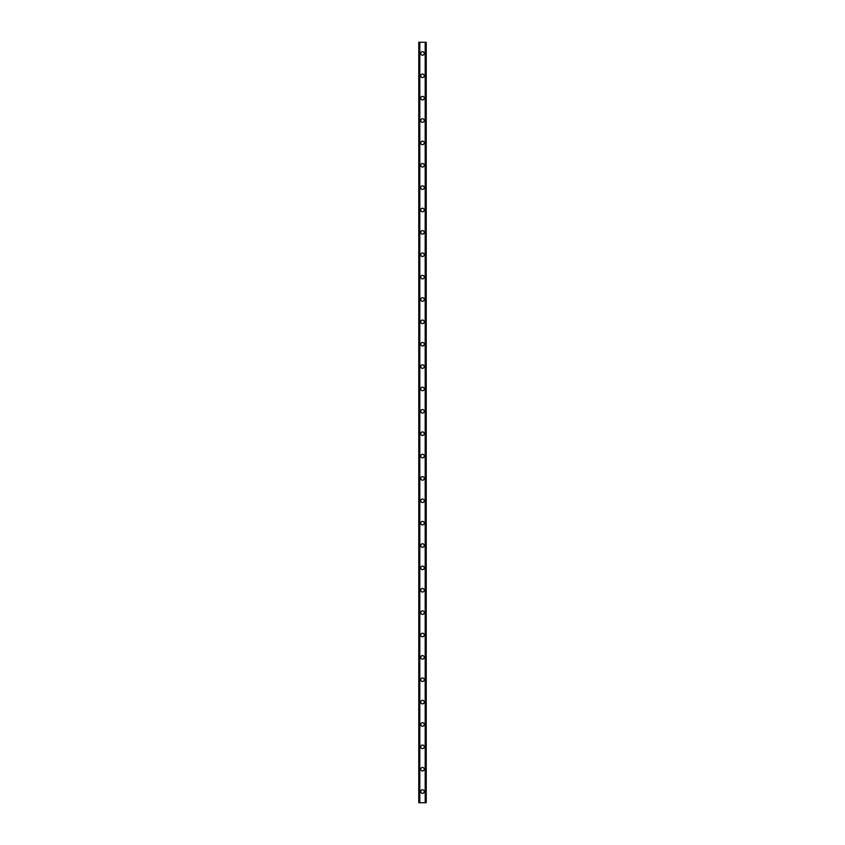 <?xml version="1.0" encoding="UTF-8"?>
<svg xmlns="http://www.w3.org/2000/svg" width="845" height="845" viewBox="0 0 845 845"><rect width="100%" height="100%" fill="white"/><g stroke="black" fill="none" stroke-linecap="round" stroke-linejoin="round"><path stroke-width="1.27" d="M420.725 791.564A1.774 1.774 0 0 1 422.5 789.8A1.774 1.774 0 0 1 424.274 791.564A1.774 1.774 0 0 1 422.5 793.339A1.774 1.774 0 0 1 420.725 791.564M420.725 769.203A1.774 1.774 0 0 1 422.5 767.429A1.774 1.774 0 0 1 424.274 769.203A1.774 1.774 0 0 1 422.5 770.967A1.774 1.774 0 0 1 420.725 769.203M420.725 746.832A1.774 1.774 0 0 1 422.5 745.058A1.774 1.774 0 0 1 424.274 746.832A1.774 1.774 0 0 1 422.5 748.607A1.774 1.774 0 0 1 420.725 746.832M420.725 724.461A1.774 1.774 0 0 1 422.5 722.697A1.774 1.774 0 0 1 424.274 724.461A1.774 1.774 0 0 1 422.5 726.235A1.774 1.774 0 0 1 420.725 724.461M420.725 702.1A1.774 1.774 0 0 1 422.5 700.325A1.774 1.774 0 0 1 424.274 702.1A1.774 1.774 0 0 1 422.5 703.864A1.774 1.774 0 0 1 420.725 702.1M420.725 679.729A1.774 1.774 0 0 1 422.5 677.954A1.774 1.774 0 0 1 424.274 679.729A1.774 1.774 0 0 1 422.5 681.503A1.774 1.774 0 0 1 420.725 679.729M420.725 657.357A1.774 1.774 0 0 1 422.5 655.593A1.774 1.774 0 0 1 424.274 657.357A1.774 1.774 0 0 1 422.5 659.132A1.774 1.774 0 0 1 420.725 657.357M420.725 634.996A1.774 1.774 0 0 1 422.5 633.222A1.774 1.774 0 0 1 424.274 634.996A1.774 1.774 0 0 1 422.5 636.76A1.774 1.774 0 0 1 420.725 634.996M420.725 612.625A1.774 1.774 0 0 1 422.5 610.851A1.774 1.774 0 0 1 424.274 612.625A1.774 1.774 0 0 1 422.5 614.399A1.774 1.774 0 0 1 420.725 612.625M420.725 590.254A1.774 1.774 0 0 1 422.5 588.49A1.774 1.774 0 0 1 424.274 590.254A1.774 1.774 0 0 1 422.5 592.028A1.774 1.774 0 0 1 420.725 590.254M420.725 567.893A1.774 1.774 0 0 1 422.5 566.118A1.774 1.774 0 0 1 424.274 567.893A1.774 1.774 0 0 1 422.5 569.657A1.774 1.774 0 0 1 420.725 567.893M420.725 545.521A1.774 1.774 0 0 1 422.5 543.747A1.774 1.774 0 0 1 424.274 545.521A1.774 1.774 0 0 1 422.5 547.296A1.774 1.774 0 0 1 420.725 545.521M420.725 523.15A1.774 1.774 0 0 1 422.5 521.386A1.774 1.774 0 0 1 424.274 523.15A1.774 1.774 0 0 1 422.5 524.925A1.774 1.774 0 0 1 420.725 523.15M420.725 500.789A1.774 1.774 0 0 1 422.5 499.015A1.774 1.774 0 0 1 424.274 500.789A1.774 1.774 0 0 1 422.5 502.553A1.774 1.774 0 0 1 420.725 500.789M420.725 478.418A1.774 1.774 0 0 1 422.5 476.643A1.774 1.774 0 0 1 424.274 478.418A1.774 1.774 0 0 1 422.5 480.192A1.774 1.774 0 0 1 420.725 478.418M420.725 456.046A1.774 1.774 0 0 1 422.5 454.283A1.774 1.774 0 0 1 424.274 456.046A1.774 1.774 0 0 1 422.5 457.821A1.774 1.774 0 0 1 420.725 456.046M420.725 433.686A1.774 1.774 0 0 1 422.5 431.911A1.774 1.774 0 0 1 424.274 433.686A1.774 1.774 0 0 1 422.5 435.45A1.774 1.774 0 0 1 420.725 433.686M420.725 411.314A1.774 1.774 0 0 1 422.5 409.55A1.774 1.774 0 0 1 424.274 411.314A1.774 1.774 0 0 1 422.5 413.089A1.774 1.774 0 0 1 420.725 411.314M420.725 388.953A1.774 1.774 0 0 1 422.5 387.179A1.774 1.774 0 0 1 424.274 388.953A1.774 1.774 0 0 1 422.5 390.717A1.774 1.774 0 0 1 420.725 388.953M420.725 366.582A1.774 1.774 0 0 1 422.5 364.808A1.774 1.774 0 0 1 424.274 366.582A1.774 1.774 0 0 1 422.5 368.357A1.774 1.774 0 0 1 420.725 366.582M420.725 344.211A1.774 1.774 0 0 1 422.5 342.447A1.774 1.774 0 0 1 424.274 344.211A1.774 1.774 0 0 1 422.5 345.985A1.774 1.774 0 0 1 420.725 344.211M420.725 321.85A1.774 1.774 0 0 1 422.5 320.075A1.774 1.774 0 0 1 424.274 321.85A1.774 1.774 0 0 1 422.5 323.614A1.774 1.774 0 0 1 420.725 321.85M420.725 299.479A1.774 1.774 0 0 1 422.5 297.704A1.774 1.774 0 0 1 424.274 299.479A1.774 1.774 0 0 1 422.5 301.253A1.774 1.774 0 0 1 420.725 299.479M420.725 277.107A1.774 1.774 0 0 1 422.5 275.343A1.774 1.774 0 0 1 424.274 277.107A1.774 1.774 0 0 1 422.5 278.882A1.774 1.774 0 0 1 420.725 277.107M420.725 254.746A1.774 1.774 0 0 1 422.5 252.972A1.774 1.774 0 0 1 424.274 254.746A1.774 1.774 0 0 1 422.5 256.51A1.774 1.774 0 0 1 420.725 254.746M420.725 232.375A1.774 1.774 0 0 1 422.5 230.6A1.774 1.774 0 0 1 424.274 232.375A1.774 1.774 0 0 1 422.5 234.149A1.774 1.774 0 0 1 420.725 232.375M420.725 210.004A1.774 1.774 0 0 1 422.5 208.24A1.774 1.774 0 0 1 424.274 210.004A1.774 1.774 0 0 1 422.5 211.778A1.774 1.774 0 0 1 420.725 210.004M420.725 187.643A1.774 1.774 0 0 1 422.5 185.868A1.774 1.774 0 0 1 424.274 187.643A1.774 1.774 0 0 1 422.5 189.407A1.774 1.774 0 0 1 420.725 187.643M420.725 165.271A1.774 1.774 0 0 1 422.5 163.497A1.774 1.774 0 0 1 424.274 165.271A1.774 1.774 0 0 1 422.5 167.046A1.774 1.774 0 0 1 420.725 165.271M420.725 142.9A1.774 1.774 0 0 1 422.5 141.136A1.774 1.774 0 0 1 424.274 142.9A1.774 1.774 0 0 1 422.5 144.675A1.774 1.774 0 0 1 420.725 142.9M420.725 120.539A1.774 1.774 0 0 1 422.5 118.765A1.774 1.774 0 0 1 424.274 120.539A1.774 1.774 0 0 1 422.5 122.303A1.774 1.774 0 0 1 420.725 120.539M420.725 98.168A1.774 1.774 0 0 1 422.5 96.393A1.774 1.774 0 0 1 424.274 98.168A1.774 1.774 0 0 1 422.5 99.942A1.774 1.774 0 0 1 420.725 98.168M420.725 75.796A1.774 1.774 0 0 1 422.5 74.033A1.774 1.774 0 0 1 424.274 75.796A1.774 1.774 0 0 1 422.5 77.571A1.774 1.774 0 0 1 420.725 75.796M420.725 53.436A1.774 1.774 0 0 1 422.5 51.661A1.774 1.774 0 0 1 424.274 53.436A1.774 1.774 0 0 1 422.5 55.2A1.774 1.774 0 0 1 420.725 53.436M426.176 42.25L418.771 42.25L418.771 802.75L426.229 802.75L426.229 42.25L426.176 802.75M419.574 42.25L419.574 802.75M419.659 42.25L419.659 802.75M419.807 42.25L419.807 802.75M425.193 42.25L425.193 802.75M425.341 42.25L425.341 802.75M425.426 42.25L425.426 802.75M418.824 42.25L418.824 802.75M418.888 42.25L418.888 802.75M418.983 42.25L418.983 802.75M426.017 42.25L426.017 802.75M426.112 42.25L426.112 802.75"/></g></svg>
